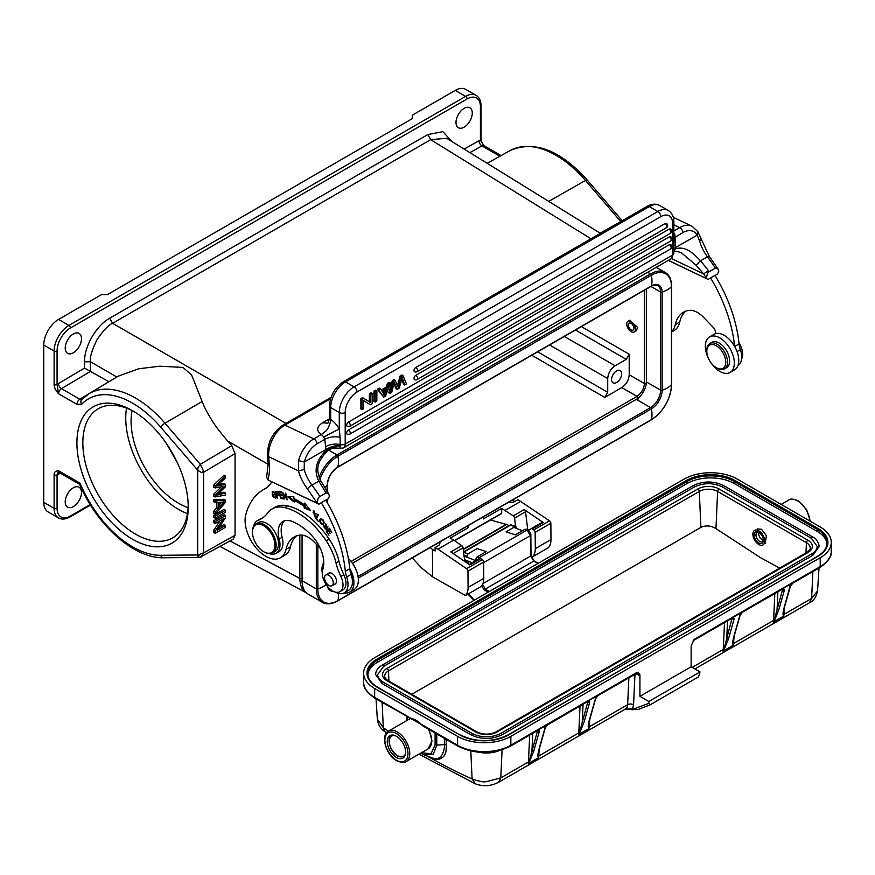 <?xml version="1.0" encoding="UTF-8"?>
<svg xmlns="http://www.w3.org/2000/svg" width="875" height="875" viewBox="0 0 875 875"><rect width="100%" height="100%" fill="white"/><g stroke="black" fill="none" stroke-linecap="round" stroke-linejoin="round"><path stroke-width="1.31" d="M166.589 443.756L177.428 462.853M88.955 393.739L118.158 376.206L138.862 368.736L159.786 366.209L182.963 367.423L191.625 374.981L202.136 401.494C204.105 406.897 207.583 413.514 212.581 421.356C215.294 425.863 220.314 432.403 227.642 440.989L231.744 445.637L235.047 453.578L203.612 472.292L203.612 552.88L197.695 554.98L197.695 470.192L198.089 467.447L200.331 464.341L203.514 471.034L203.612 472.292L201.633 472.62L203.514 471.034M235.047 453.578L235.047 535.303L233.242 539.164L199.762 557.43L198.188 557.025L197.695 554.98L160.716 555.297A4.189 3.248 89.5 0 0 163.713 557.769L199.227 557.473M382.441 391.814L386.783 389.309L384.683 395.489L382.441 391.814M384.956 390.359L383.502 394.8M387.275 387.92L388.686 383.994L390.48 382.955L385.558 396.058L383.731 397.119L378.481 389.889L380.417 388.773L381.916 391.016L387.275 387.92L386.094 387.231L387.505 383.316L389.298 382.277L390.48 382.955M381.259 390.031L386.094 387.231M380.417 388.773L379.236 388.084L377.3 389.2L378.481 389.889M383.731 397.119L377.3 389.2M388.686 383.994L387.505 383.316M666.411 227.752A2.516 2.516 0 0 0 666.411 223.398A2.516 1.455 120 0 0 665.153 223.519L415.8 367.489A2.516 1.455 120 0 0 414.159 369.698A2.516 1.455 120 0 0 414.542 371.711A2.516 2.516 0 0 0 417.058 371.711L666.411 227.752A2.516 1.455 -120 0 0 666.936 226.603A2.516 1.455 -120 0 0 665.153 223.519M670.37 233.33A2.516 2.516 0 0 0 670.37 228.977A2.516 1.455 120 0 0 669.112 229.108L415.8 375.353A2.516 1.455 120 0 0 414.159 377.562A2.516 1.455 120 0 0 414.542 379.575A2.516 2.516 0 0 0 417.058 379.575L670.37 233.33A2.516 1.455 -120 0 0 670.884 232.181A2.516 1.455 -120 0 0 669.112 229.108M670.622 241.041A2.516 2.516 0 0 0 670.622 236.698A2.516 1.455 120 0 0 669.364 236.819L348.447 422.1A2.516 1.455 120 0 0 346.806 424.309A2.516 1.455 120 0 0 347.2 426.322A2.516 2.516 0 0 0 349.705 426.322L670.622 241.041A2.516 1.455 -120 0 0 671.147 239.892A2.516 1.455 -120 0 0 669.364 236.819M669.364 244.683A2.516 1.455 -120 0 1 671.147 247.756A2.516 1.455 -120 0 1 670.622 248.905A2.516 2.516 0 0 0 670.622 244.552A2.516 1.455 120 0 0 669.364 244.683L348.447 429.964A2.516 1.455 120 0 0 346.806 432.173A2.516 1.455 120 0 0 347.2 434.186A2.516 2.516 0 0 0 349.705 434.186A2.516 1.455 60 0 0 350.23 433.038A2.516 1.455 60 0 0 348.447 429.964M398.245 387.494L401.341 376.688L403.08 375.692L406.481 383.983L404.742 384.989L402.248 377.606L399.23 388.161L397.184 389.342L394.352 382.167L391.694 392.514L389.988 393.498L393.509 381.216L395.15 380.264L393.958 379.586L392.328 380.527L393.509 381.216M395.139 380.264L398.256 387.483M389.988 393.498L388.806 392.809L392.328 380.527M393.914 383.972L396.003 388.664L397.184 389.342M395.347 385.219L394.166 384.53M404.742 384.989L403.55 384.3L401.811 379.302M403.08 375.692L401.887 375.003L400.159 376.009L401.341 376.688M400.159 376.009L397.403 385.514M375.145 391.814L375.145 402.073L376.841 401.089L376.841 390.83L375.659 390.152L373.964 391.136L375.145 391.814L376.841 390.83M373.964 391.136L373.964 401.384L375.145 402.073M362.075 399.361L362.075 409.62L363.694 408.68L363.694 400.63L370.431 404.797L372.17 403.791L372.17 393.531L370.541 394.472L370.541 402.533L362.633 397.677L360.883 398.683L362.075 399.361L363.814 398.355M362.075 409.62L360.883 408.931L360.883 398.683M370.431 404.797L363.694 400.673M372.17 393.531L370.989 392.842L369.359 393.783L370.541 394.472M369.359 401.8L369.359 393.783M284.047 499.045L283.434 493.872L287.142 499.855L285.731 493.106L286.344 498.28L282.636 492.297L284.473 498.805M326.747 529.397L326.025 529.102M325.741 524.694L325.795 523.939M324.275 525.886L323.389 526.4L326.375 529.812L326.67 527.909L325.675 524.727L327.753 527.942L325.27 524.027L326.058 527.931L325.238 528.959L324.198 526.061M325.927 529.058L325.238 528.959M324.209 526.083L323.695 525.492L323.389 526.4M328.016 526.892L327.239 527.341M326.408 526.356L325.522 526.87M322.066 524.344C320.359 523.709 319.812 522.408 320.414 520.428L321.606 519.586C323.936 521.314 324.089 522.889 322.066 524.344L324.155 522.944M320.425 520.439L321.606 519.586L320.425 520.439M319.484 521.052L323.05 524.934L324.155 522.889C323.433 519.247 322 518.208 319.878 519.772L319.484 521.052L320.37 520.538L321.07 518.853M323.466 524.595L322.317 524.322M320.589 519.017L319.878 519.772L320.764 519.258M273.58 491.652L272.3 492.822C273.656 491.695 274.75 493.052 275.592 496.891L275.242 497.591L276.161 497.055M276.128 496.584L275.592 496.891C275.012 498.323 274.072 497.711 272.759 495.064M272.77 495.053L272.278 492.811M275.997 497.93L275.209 497.602M272.617 492.209L272.77 491.334M273.12 496.781L275.647 498.334L274.761 492.964L272.223 491.444L272.267 495.075L273.12 496.781L274.006 496.267M327.512 531.3L327.173 530.797L329.667 528.489M329.623 529.353L331.734 532.448L329.536 528.303L326.287 531.311L328.956 535.216L327.141 531.65L328.245 530.622L330.225 533.52L328.628 530.272L330.072 529.091M326.287 531.311L327.173 530.797M315.788 516.709L314.814 516.37M313.097 512.323L313.677 510.77M314.672 511.066L313.644 511.645L315.853 514.183L316.444 513.833M315.853 514.183L313.195 510.923L315.372 517.07L315.853 516.622L315.339 515.922L314.584 516.425L313.644 511.645M315.339 515.911L314.584 516.425M309.586 509.294L305.036 507.5L305.211 505.958A70.547 40.731 -120 0 0 294.952 499.833L294.066 500.347L294.186 502.053L287.798 496.934L293.792 496.562L293.934 498.564A72.636 41.934 -120 0 1 304.5 504.875L305.419 504M294.087 500.762L289.209 496.847M305.211 505.958L304.314 506.472L304.15 508.014L305.036 507.5M304.15 508.014L310.57 510.541L304.697 503.081L304.5 504.875M294.055 500.347A70.547 40.731 60 0 1 304.314 506.472M282.297 495.086L280.361 495.436L282.483 495.775L282.264 494.977L280.142 494.637L279.595 492.537L281.673 492.22M283.358 498.258L281.531 497.853M279.595 492.537L281.859 492.898L281.641 492.1L278.873 491.652L280.678 498.488L283.544 498.947L283.325 498.137L280.973 497.755L280.361 495.436M280.678 498.488L281.564 497.973M316.783 518.284L318.292 514.664M315.777 518.667L318.38 521.434L316.575 518.733L318.402 514.784L317.855 514.194L315.777 518.667L316.673 518.164M275.942 492.209L277.364 492.33L278.097 494.659L276.73 494.681L275.942 492.22L278.25 491.816M278.261 491.848L277.375 492.363M278.83 495.031L276.981 495.491L278.545 495.436L277.189 491.564M277.178 491.542L275.198 491.389L277.375 498.258L276.981 495.491M252.47 531.902A16.745 9.669 60 0 1 252.459 531.562A16.745 9.669 60 0 1 255.927 523.895A16.745 9.669 60 0 1 263.277 524.18A16.745 9.669 60 0 1 276.106 544.009A16.745 9.669 60 0 1 272.683 552.902A16.745 9.669 60 0 1 265.333 552.617A16.745 9.669 60 0 1 264.305 552.07A16.745 9.669 60 0 1 264.009 551.895M274.914 544.075A15.914 9.188 60 0 1 264.698 552.245A15.914 9.188 60 0 1 263.714 551.731A15.914 9.188 60 0 1 252.503 533.4A15.914 9.188 60 0 1 252.459 532.241A15.914 9.188 60 0 1 262.73 525.23A15.914 9.188 60 0 1 274.914 544.075M272.683 552.902L275.045 551.534A16.745 9.669 -120 0 0 278.469 542.642A16.745 9.669 -120 0 0 270.725 526.52A16.745 9.669 -120 0 0 258.3 522.528L255.927 523.895M330.925 586.02A6.18 3.566 60 0 1 325.391 581.339A6.18 3.566 60 0 1 325.817 575.039A6.18 3.566 60 0 1 326.889 574.744A6.18 3.566 60 0 1 332.423 579.436A6.18 3.566 60 0 1 331.997 585.736A6.18 3.566 60 0 1 330.925 586.02M334.534 584.27A6.278 3.631 -120 0 0 335.158 584.03A6.278 3.631 -120 0 0 336.044 578.769A6.278 3.631 -120 0 0 331.658 573.278A6.278 3.631 -120 0 0 328.88 573.147A6.278 3.631 -120 0 0 328.355 573.573M253.652 526.28A18.845 10.883 60 0 1 257.25 520.712A18.845 10.883 60 0 1 258.147 520.286A62.803 36.258 -120 0 0 261.122 518.864A62.803 36.258 -120 0 0 267.75 512.914A41.869 24.172 60 0 1 272.169 508.933A41.869 24.172 60 0 1 284.605 507.544A64.728 37.373 60 0 1 294.087 510.967A64.728 37.373 60 0 1 326.189 540.772A41.869 24.172 60 0 1 336.033 562.997A41.869 24.172 -120 0 0 340.845 576.417A14.656 8.466 60 0 1 339.97 591.686A14.656 8.466 60 0 1 333.473 591.391A14.656 8.466 60 0 1 322.809 569.538A27.212 15.717 -120 0 0 312.353 536.2A50.914 29.389 -120 0 0 294.875 522.659A50.914 29.389 -120 0 0 291.823 521.336A23.023 13.3 -120 0 0 282.986 521.478A23.023 13.3 -120 0 0 279.191 539.011A18.845 10.883 60 0 1 276.095 553.339A18.845 10.883 60 0 1 269.467 553.678M339.97 591.686L342.934 589.969A14.656 8.466 -120 0 0 345.439 586.731A14.656 8.466 -120 0 0 343.809 574.711A41.869 24.172 60 0 1 338.997 561.291A41.869 24.172 -120 0 0 329.153 539.066A64.728 37.373 -120 0 0 297.052 509.25A64.728 37.373 -120 0 0 287.569 505.838A41.869 24.172 -120 0 0 275.133 507.227L272.169 508.933M262.566 517.956A62.803 36.258 60 0 1 261.111 518.58A18.845 10.883 -120 0 0 260.214 519.006L257.25 520.712M707.252 348.228A13.398 7.733 60 0 1 719.141 347.955A13.398 7.733 60 0 1 725.32 365.247A13.398 7.733 60 0 1 716.286 367.675A13.398 7.733 60 0 1 706.814 351.269A13.398 7.733 60 0 1 707.252 348.228M724.5 368.911L726.567 367.719A14.656 8.466 -120 0 0 729.127 364.328A14.656 8.466 -120 0 0 724.62 347.9A14.656 8.466 -120 0 0 711.922 342.333L709.844 343.536A14.656 8.466 60 0 1 722.553 349.103A14.656 8.466 60 0 1 727.048 365.531A14.656 8.466 60 0 1 724.5 368.911A14.656 8.466 60 0 1 717.172 368.189L716.286 367.675M706.814 351.269L706.814 350.241A14.656 8.466 60 0 1 707.295 346.916A14.656 8.466 60 0 1 709.844 343.536M717.948 336.984A20.519 11.845 60 0 1 732.845 354.791A20.519 11.845 60 0 1 730.089 372.455A20.519 11.845 60 0 1 721.722 372.378A20.519 11.845 60 0 1 706.825 354.572A20.519 11.845 60 0 1 709.581 336.919A20.519 11.845 60 0 1 717.948 336.984M668.391 260.323L708.203 279.442L710.566 277.933A108.85 62.847 60 0 1 734.595 346.314A20.519 11.845 -120 0 0 722.389 334.425A20.519 11.845 -120 0 0 715.859 333.616A20.519 11.845 -120 0 0 714.022 334.359L709.581 336.919M741.65 358.805A14.656 8.466 -120 0 0 740.512 345.669A41.869 24.172 60 0 1 738.85 341.972M734.694 346.467L739.058 343.952A108.85 62.847 -120 0 0 715.006 275.363L710.566 277.933M737.997 365.466A18.419 10.631 -120 0 0 740.403 349.672A20.934 12.086 60 0 1 739.058 343.952M266.645 477.028L267.772 479.686L269.38 480.616L318.905 504.208L317.286 503.278L307.388 488.808A4.189 0.711 143 0 1 311.959 485.155L318.861 481.173C313.567 470.619 315.973 460.381 326.091 450.483C327.447 447.967 338.702 445.167 340.211 446.261C340.025 448.252 339.423 448.886 338.417 448.164M325.708 500.27L328.081 498.903L329.427 496.267L328.661 493.675L326.102 492.909L319.889 496.508C318.325 497.273 317.461 499.538 317.297 503.278L269.38 480.616M321.267 502.688L325.708 500.128A108.85 62.847 -120 0 1 349.738 568.509A20.519 11.845 60 0 1 349.672 592.08L354.113 589.52A20.519 11.845 -120 0 0 348.338 558.403M320.348 548.439L314.267 542.117A23.023 13.3 -120 0 0 306.797 536.528A23.023 13.3 -120 0 0 299.677 535.139A42.831 24.73 -120 0 0 294.142 536.998A42.831 24.73 -120 0 0 286.016 549.336A29.312 16.92 60 0 1 280.459 557.78A29.312 16.92 60 0 1 267.608 557.277A29.312 16.92 60 0 1 245.591 515.462A29.312 16.92 60 0 1 245.798 514.609A96.294 55.595 60 0 1 263.386 489.672A96.294 55.595 60 0 1 264.666 488.961A46.058 26.589 -120 0 0 265.278 488.633A46.058 26.589 -120 0 0 271.731 481.731M280.459 557.78L284.9 555.209A29.312 16.92 -120 0 0 290.248 547.619A29.312 16.92 -120 0 0 290.456 546.766A42.831 24.73 60 0 1 296.483 535.916M318.905 504.208L321.256 502.688A108.85 62.847 60 0 1 345.319 571.277A20.934 12.086 -120 0 0 346.664 576.997A18.419 10.631 60 0 1 344.181 592.834A18.419 10.631 60 0 1 336.109 592.517A18.419 10.631 60 0 1 335.234 592.069M349.738 568.509A108.85 62.847 60 0 1 349.759 568.706L345.319 571.277M344.181 592.834L348.622 590.275A18.419 10.631 -120 0 0 351.105 574.427A20.934 12.086 60 0 1 349.759 568.706M322.284 572.928A18.419 10.631 60 0 1 323.783 562.723M349.672 592.08A20.519 11.845 60 0 1 344.116 592.878M328.683 493.664L326.998 491.061L325.38 491.794L318.861 481.173L320.873 481.02C315.427 469.372 316.969 461.956 327.327 451.062L325.916 449.52C331.647 446.206 336.416 445.047 340.211 446.042L340.091 437.347C334.578 436.209 329.492 436.877 324.811 439.348L323.717 437.183A12.556 0.678 152.2 0 1 339.27 429.155L340.091 437.347M715.017 275.516L717.38 274.148L718.736 271.512L717.959 268.909L715.4 268.155L709.188 271.742C707.634 272.508 706.77 274.772 706.595 278.523L703.62 273.897L671.398 258.552M708.203 279.442L668.248 260.411M709.188 271.742A114.297 65.986 60 0 0 708.466 270.627L700.58 260.794L707.47 256.812A4.189 0.711 -37 0 1 709.209 256.222L717.981 268.898M708.466 270.627L703.62 273.897L696.15 265.245L700.58 260.794C692.792 253.006 685.978 245.973 675.587 248.708L674.822 234.478A4.189 2.417 60 0 0 674.505 233.92A4.189 2.417 60 0 0 673.848 233.067M696.15 265.234L681.144 252.569L676.561 251.333L673.848 251.497M673.848 251.103L675.587 248.708L673.848 249.43M307.388 488.808A32.233 18.616 -120 0 1 298.462 470.859L304.194 469.536L304.325 461.989L298.583 460.655L298.462 470.859L268.713 456.684L269.369 465.719A43.958 25.386 -120 0 1 267.772 479.686M715.859 333.616A6.278 3.631 -120 0 0 713.07 327.239L703.566 317.352A23.023 13.3 -120 0 0 696.095 311.773A23.023 13.3 -120 0 0 688.975 310.384A42.831 24.73 -120 0 0 683.441 312.233A42.831 24.73 -120 0 0 675.314 324.57A29.312 16.92 60 0 1 671.639 331.603M671.639 331.931L674.198 330.455A29.312 16.92 -120 0 0 679.547 322.864A29.312 16.92 -120 0 0 679.755 322.011A42.831 24.73 60 0 1 685.781 311.15M730.089 372.455L734.53 369.884A20.519 11.845 -120 0 0 734.595 346.314M616.602 370.891A7.12 4.112 120 0 0 611.953 377.169A7.12 4.112 120 0 0 613.036 382.867A7.12 4.112 120 0 0 616.602 382.517A7.12 4.112 120 0 0 621.25 376.239A7.12 4.112 120 0 0 620.156 370.541A7.12 4.112 120 0 0 616.602 370.891M628.305 325.292A3.981 2.297 -120 0 0 630.142 329.12A3.981 2.297 -120 0 0 633.095 330.072A3.981 2.297 -120 0 0 633.905 327.961A3.981 2.297 -120 0 0 632.067 324.133A3.981 2.297 -120 0 0 629.114 323.181A3.981 2.297 -120 0 0 628.305 325.292M626.752 324.548A6.18 3.566 60 0 1 628.02 321.278A6.18 3.566 60 0 1 632.603 322.744A6.18 3.566 60 0 1 635.458 328.694A6.18 3.566 60 0 1 634.189 331.975A6.18 3.566 60 0 1 629.617 330.498A6.18 3.566 60 0 1 626.752 324.548M634.189 331.975L636.311 330.75L637.613 327.447L629.792 320.25M615.114 365.772C610.619 368.867 608.158 373.133 607.72 378.58L607.72 392.284L604.756 397.403L621.797 387.57C626.292 384.464 628.764 380.198 629.202 374.752L629.202 354.222L626.237 359.341L615.114 365.772L564.32 336.438M629.202 374.752L644.427 383.545C643.902 388.916 641.441 393.192 637.033 396.364L638.477 398.902M306.337 592.834C302.236 590.472 300.07 585.681 299.83 578.452L302.761 578.441M302.05 535.117L302.05 580.694A29.312 16.92 120 0 0 308.12 594.114L322.383 602.35A29.312 16.92 -60 0 1 316.312 588.93L316.312 544.25M352.45 563.227L636.289 399.35A14.23 8.214 -60 0 0 646.352 381.916L646.352 289.078M201.633 472.62L197.695 470.192L160.716 427.175A87.981 50.794 60 0 0 81.725 404.228L76.891 404.338L58.548 393.75L57.072 384.562A8.378 4.834 120 0 1 58.472 383.545A4.189 2.384 -120.7 0 0 61.469 388.642L90.431 371.427L108.948 381.741M235.047 535.303L203.612 552.88L201.009 557.058M73.358 487.802A11.517 6.65 120 0 0 65.833 497.952A11.517 6.65 120 0 0 67.594 507.172A11.517 6.65 120 0 0 73.358 506.603A11.517 6.65 120 0 0 80.872 496.464A11.517 6.65 120 0 0 79.111 487.233A11.517 6.65 120 0 0 73.358 487.802M464.133 108.358A11.517 6.65 120 0 0 456.619 118.508A11.517 6.65 120 0 0 458.38 127.728A11.517 6.65 120 0 0 464.133 127.159A11.517 6.65 120 0 0 471.658 117.009A11.517 6.65 120 0 0 469.897 107.789A11.517 6.65 120 0 0 464.133 108.358M108.883 381.708L79.811 399.23L61.469 388.642A4.189 2.417 120 0 0 58.548 393.75C55.519 390.119 54.031 387.056 54.108 384.562A2.089 1.203 0 0 0 57.072 384.562L57.072 351.061A2.089 1.203 180 0 1 54.108 351.061A20.934 12.086 -60 0 1 68.917 325.423A2.089 1.214 60 0 1 70.394 327.994L467.097 98.952A18.845 10.883 -60 0 1 480.419 106.641L480.419 140.153L483.558 145.348M620.802 221.594L585.441 180.458A92.17 53.211 -120 0 0 555.953 155.291A92.17 53.211 -120 0 0 510.322 150.467C534.527 140.186 560.164 150.041 587.234 180.031A4.189 1.061 139.3 0 0 585.441 180.458L548.745 201.381L446.655 138.261L430.697 139.661L427.788 134.564L442.881 131.655L451.938 141.531M116.823 377.016L90.409 361.758L84.536 361.791L84.536 368.069L90.431 371.427L90.409 361.758C89.666 357.689 91.831 350.394 96.895 339.872C103.469 330.225 108.708 324.702 112.612 323.312L430.697 139.661L590.986 238.777M73.358 333.977A11.517 6.65 120 0 0 65.833 344.116A11.517 6.65 120 0 0 67.594 353.347A11.517 6.65 120 0 0 73.358 352.778A11.517 6.65 120 0 0 80.872 342.628A11.517 6.65 120 0 0 79.111 333.397A11.517 6.65 120 0 0 73.358 333.977M54.108 384.562L54.108 351.061L43.75 345.078A20.934 12.086 120 0 1 58.548 319.441L101.478 294.656L107.395 294.656L412.333 118.617L412.333 115.194L455.252 90.409A20.934 12.086 120 0 1 465.719 89.37L476.087 95.353A20.934 12.086 -60 0 0 465.62 96.392L455.252 90.409M43.75 345.078L43.75 502.327A20.934 12.086 120 0 0 48.081 511.919L58.45 517.902A20.934 12.086 -60 0 1 54.108 508.309L54.108 474.819C53.987 472.292 55.464 470.936 58.548 470.761A4.189 2.417 120 0 0 59.423 472.675L79.702 484.378L80.041 483.164A87.981 50.794 60 0 0 160.716 555.297M59.052 472.533A4.189 2.45 -119.3 0 0 58.472 474.228A8.378 4.834 120 0 1 57.072 474.819L58.548 470.761L80.041 483.164M132.562 539.252A78.706 45.445 60 0 1 76.912 442.848A78.706 45.445 60 0 1 132.562 410.714A78.706 45.445 60 0 1 188.223 507.117A78.706 45.445 60 0 1 132.562 539.252M276.095 553.339L279.048 551.633A18.845 10.883 -120 0 0 282.155 537.294A23.023 13.3 60 0 1 284.561 520.789M700.919 239.706L699.705 241.194L697.167 235.189L697.812 231.711M673.848 248.5L697.167 235.189A20.934 13.092 -64.5 0 0 682.948 232.575A4.189 2.417 -120 0 0 679.744 227.62A25.123 15.717 -64.5 0 1 692.092 226.264L697.834 231.678M317.034 443.833L324.811 439.348L325.916 449.52L304.325 461.989A20.934 13.092 -64.5 0 1 317.034 443.833A4.189 2.417 60 0 0 313.83 438.867A25.123 15.717 -64.5 0 0 298.583 460.655M345.198 412.53L345.198 444.084L672.623 255.052L672.623 223.486A16.745 9.669 -60 0 0 660.778 216.65L357.033 392.011A16.745 9.669 -60 0 0 345.198 412.53A4.189 2.417 180 0 1 339.27 412.53L339.27 429.155A16.745 9.669 -120 0 0 330.75 419.573L330.684 419.464C331.023 419.825 329.284 427.875 325.894 431.069L321.223 434.58C316.148 430.697 316.597 426.759 322.58 422.767L329.459 418.797M673.848 245.755L675.577 244.562M325.489 446.688C329.952 444.292 334.873 443.559 340.255 444.511A4.189 2.417 -0 0 0 345.198 444.084A8.378 4.834 60 0 1 343.459 447.923L670.884 258.88A8.378 4.834 -120 0 0 672.623 255.052A4.189 2.417 0 0 0 673.848 253.356L670.884 258.88M328.092 422.986L329.459 418.589L330.684 419.464L330.684 407.564L339.27 412.53A20.934 12.086 -60 0 1 354.08 386.881L657.825 211.52A20.934 12.086 -60 0 1 668.292 210.481L659.706 205.527A20.934 12.086 120 0 0 649.239 206.566A4.189 2.417 -120 0 0 647.139 206.358C651.689 203.777 655.878 203.503 659.706 205.527M682.948 232.575L673.848 237.934M134.061 411.611A74.528 43.028 -120 0 0 98.263 408.734A74.528 43.028 -120 0 0 86.844 468.453A74.528 43.028 -120 0 0 135.527 534.122A74.528 43.028 -120 0 0 172.791 537.819A74.528 43.028 -120 0 0 188.202 505.367M187.447 513.636A74.528 43.028 60 0 1 178.456 509.338A74.528 43.028 60 0 1 126.525 408.122M132.081 410.561A66.992 38.675 -120 0 0 188.103 507.609M225.52 493.073L216.606 495.163L225.52 486.741L225.52 484.378L216.606 486.041L225.52 478.023L225.52 476.011L224.033 475.158L213.675 485.067L213.675 487.069L215.152 487.922L224.262 486.238L223.048 487.408L221.572 486.555L213.675 494.222L213.675 496.114L215.152 496.967L225.52 495.042L225.52 493.073L224.033 492.22L218.619 493.467M225.509 484.4L224.033 483.536L218.367 484.52M225.52 476.011L215.152 485.92L213.675 485.067M215.152 485.92L215.152 487.922M223.048 487.408L215.152 495.075L213.675 494.222M215.152 495.075L215.152 496.967M218.859 494.605L217.383 493.741M216.814 501.506L216.814 507.686L213.675 511.23L213.675 513.461L215.152 514.314L225.52 502.272L225.52 500.161L215.152 500.456L215.152 502.534L218.291 502.359L218.291 508.55L215.152 512.083L215.152 514.314M225.52 500.161L224.033 499.308L213.675 499.603L213.675 501.681L215.152 502.534M221.769 502.173L219.406 504.787M222.447 502.141L224.427 501.802L219.406 507.292L219.406 502.272L222.447 502.141M215.152 512.083L213.675 511.23M218.291 508.55L216.814 507.686M215.152 500.456L213.675 499.603M213.675 515.353L213.675 517.322L215.152 518.175L225.52 512.192L225.52 510.234L224.033 509.37L213.675 515.353L215.152 516.217L215.152 518.175M225.52 510.234L215.152 516.217M225.52 525.405L217.383 530.108L225.52 517.639L225.52 515.627L215.152 521.609L215.152 523.48L223.3 518.788L215.152 531.256L215.152 533.269L225.52 527.286L225.52 525.405L224.033 524.552L219.177 527.363M220.03 520.669L213.675 530.403L213.675 532.416L215.152 533.269M225.52 515.627L224.033 514.773L213.675 520.745L213.675 522.627L215.152 523.48M215.152 531.256L213.675 530.403M215.152 521.609L213.675 520.745M763.35 539.755A5.228 3.019 60 0 1 762.289 541.68A5.228 3.019 60 0 1 759.675 541.417A5.228 3.019 60 0 1 756.252 536.802A5.228 3.019 60 0 1 757.05 532.612A5.228 3.019 60 0 1 759.248 532.656M758.756 532.47A5.228 3.019 60 0 0 762.333 539.875A5.228 3.019 -120 0 0 763.252 540.28M758.789 532.361L758.789 532.361A6.486 3.752 60 0 1 763.372 540.302A6.486 3.752 60 0 1 758.789 542.959A6.486 3.752 60 0 1 754.195 535.008A6.486 3.752 60 0 1 758.789 532.361L758.789 532.361M758.789 544.491A8.378 4.834 -120 0 0 762.967 544.906A8.378 4.834 -120 0 0 764.258 538.202A8.378 4.834 -120 0 0 758.789 530.819A8.378 4.834 60 0 0 754.6 530.403A8.378 4.834 60 0 0 753.309 537.119A8.378 4.834 60 0 0 758.789 544.491M475.716 560.667L464.078 556.073M522.408 530.753L513.822 527.363M509.173 525.536L506.636 524.53A6.278 3.631 -120 0 0 506.22 524.388L490.481 520.002M472.15 562.723L464.527 559.716M537.972 563.445L533.761 561.094L530.72 556.008L530.414 535.598L527.373 530.523L524.497 529.539L515.288 534.866L506.111 531.814L515.167 526.597L516.469 527.384L510.552 525.131L509.425 525.591L511.908 525.503M477.061 556.938L479.205 557.692L478.341 559.694L475.913 558.961L477.061 556.938L486.27 551.611L477.094 548.57L468.038 553.798L466.736 557.123M831.25 542.358A37.68 21.755 0 0 0 820.214 526.969L737.319 479.117A37.68 21.755 0 0 0 684.031 479.117L374.664 657.727A37.68 21.755 0 0 0 363.628 673.116A37.68 21.755 0 0 0 374.664 688.494L457.559 736.356A37.68 21.755 0 0 0 510.847 736.356L820.214 557.736A37.68 21.755 0 0 0 831.25 542.358L831.25 551.25A37.68 21.755 180 0 1 820.214 566.628A2.089 1.214 60 0 1 819.777 567.591L792.717 583.231L790.409 586.327L784.777 606.145A1.258 0.897 -164.1 0 1 784.427 606.572C783.147 611.264 782.742 614.152 783.213 615.234L783.683 616.142L783.213 615.234M774.834 593.534L773.587 620.408A2.089 1.269 2.7 0 1 774.233 620.156L782.852 588.591L793.22 582.619L790.409 585.911L790.398 584.992L784.427 606.572M792.717 583.231L792.006 583.789M774.583 620.211L778.794 609.82A1.258 0.897 -164.1 0 1 777.055 609.569L777.886 591.828A6.278 3.631 -120 0 1 777.886 591.773M778.794 609.82L784.438 590.002L784.525 589.312L782.852 588.591A2.089 1.214 60 0 1 782.48 589.127L742.514 612.194A2.089 1.214 -120 0 0 742.886 611.669L742.481 612.205M742.514 612.194L741.661 612.861M742.383 612.292L740.086 615.387L734.442 635.206A1.258 0.897 -164.1 0 1 734.092 635.633C732.823 640.325 732.419 643.213 732.889 644.295L733.348 645.203L732.889 644.295M732.145 617.969L732.145 618.177A2.089 1.214 60 0 0 732.528 617.652L734.191 618.363L734.103 619.062L732.364 618.8L732.528 617.652L742.886 611.669L740.086 614.961L740.064 614.042L739.736 615.814L739.769 614.534M724.511 622.584L723.253 649.458A2.089 1.269 2.7 0 1 723.898 649.217L731.981 618.581A2.089 1.214 120 0 0 731.959 618.286M724.259 649.272L728.47 638.881A1.258 0.897 -164.1 0 1 726.731 638.619L727.552 620.889A2.089 1.269 -177.3 0 0 727.508 620.856M734.442 635.206L733.184 643.858A2.089 1.269 2.7 0 1 733.622 643.475L733.906 637.23M784.777 606.145L783.508 614.797A2.089 1.269 2.7 0 1 783.945 614.425L784.241 608.18M625.253 709.133L632.516 708.87A2.089 1.378 111.5 0 0 632.658 709.384L648.802 703.358L650.278 704.736L698.534 676.867L700.022 671.913L648.802 701.488L648.802 703.358M634.823 709.494L632.57 709.636L634.823 709.494L632.516 708.87L633.555 704.845A4.189 2.537 2.7 0 0 627.638 704.67A10.467 6.048 60 0 1 625.483 709.023L498.619 782.261L500.784 777.908L502.086 749.82M635.983 709.603L638.619 709.319M580.038 705.994L578.791 732.867A2.089 1.269 2.7 0 1 579.436 732.627L588.055 701.061L598.423 695.078A2.089 1.214 -120 0 1 598.041 695.603L636.53 673.389A2.089 1.214 60 0 0 636.956 672.427C638.991 672.798 639.986 673.838 639.92 675.555L639.92 696.358L691.141 666.783L700.022 671.913M639.92 696.358L648.802 701.488M693.011 641.003L693.667 640.402A2.089 1.214 -120 0 0 694.094 639.439L691.141 645.98L691.141 666.783M595.295 697.944L595.263 699.223L595.602 697.452L595.612 698.37L598.008 695.614M598.041 695.603L597.209 696.259M597.909 695.702L595.612 698.797L589.98 718.616A1.258 0.897 -164.1 0 1 589.619 719.042C588.35 723.734 587.945 726.622 588.416 727.705L588.886 728.612L588.416 727.705M579.786 732.681L583.997 722.291A1.258 0.897 -164.1 0 1 582.258 722.028L583.078 704.298A6.278 3.631 -120 0 1 583.089 704.244M529.714 735.055L528.456 761.928A2.089 1.269 2.7 0 1 529.102 761.677L537.731 730.122L547.684 724.664A2.089 1.214 -120 0 0 548.089 724.139L545.289 727.431L545.267 726.513L544.928 728.284L544.961 726.994M583.997 722.291L589.641 702.472L589.728 701.772L588.055 701.061A2.089 1.214 60 0 1 587.683 701.586L546.864 725.32M547.586 724.752L545.289 727.847L539.645 747.666A1.258 0.897 -164.1 0 1 539.295 748.103C538.016 752.795 537.622 755.683 538.081 756.755L538.552 757.663L538.081 756.755M482.388 583.909L485.264 589.083L489.344 591.522M528.073 530.983L526.75 530.239L479.205 557.692L480.353 558.37M533.761 561.094L534.384 561.455L533.761 561.094L485.264 589.083L484.641 590.166L481.491 586.13M488.228 592.167L484.641 590.166M765.144 543.648L766.423 535.686L761.48 529.266L757.192 528.905M779.691 568.094L760.233 557.506L715.969 528.609C710.905 525.514 705.884 525.109 700.886 527.395L411.775 694.312M722.52 486.981L811.333 538.256L817.152 546.372C817.184 549.15 815.314 551.698 811.552 554.017A1.05 0.602 60 0 1 812.809 555.352L501.966 734.814C491.608 739.67 481.239 739.67 470.881 734.814L382.069 683.539L375.627 674.57C375.736 670.819 377.956 667.669 382.277 665.109A1.05 0.602 -120 0 1 383.545 666.444L694.389 486.981C703.784 482.584 713.158 482.584 722.52 486.981A1.05 0.602 -60 0 1 723.778 485.647C713.562 480.769 703.347 480.769 693.131 485.647A1.05 0.602 60 0 1 694.389 486.981M383.545 666.444L377.716 674.559C376.348 675.992 382.616 682.708 383.327 682.205L472.139 733.48A1.05 0.602 120 0 0 470.881 734.814M812.809 537.403A1.05 0.602 120 0 0 812.591 536.922C815.948 538.234 818.169 541.384 819.252 546.372L812.809 555.352M827.017 544.053A33.491 19.337 0 0 0 817.25 531.42L734.355 483.558A33.491 19.337 0 0 0 686.995 483.558L377.628 662.167A33.491 19.337 0 0 0 367.861 674.811M537.491 730.537A2.089 1.214 -60 0 1 537.698 730.877L539.394 730.833L537.731 730.122A2.089 1.214 60 0 1 537.348 730.647L510.409 746.2A2.089 1.214 -120 0 0 510.847 745.238A37.68 21.755 180 0 1 457.559 745.238A2.089 1.214 120 0 0 457.986 746.2L422.92 725.955L421.05 724.161A20.092 11.605 60 0 0 411.163 718.452L410.714 718.189M421.345 752.773L431.058 753.714L435.094 744.8L436.789 745.139L436.789 733.961M424.441 754.994L430.412 757.225C438.791 761.162 443.57 756.941 444.752 744.548L436.789 745.15L433.289 754.206L424.353 754.961M470.816 751.045L472.106 778.947C478.909 781.364 483.634 782.272 486.27 781.659L500.784 777.908L528.456 761.928A10.467 6.048 60 0 1 528.194 763.645L538.552 757.663A10.467 6.048 -120 0 0 538.825 755.945A2.089 1.269 2.7 0 0 538.377 756.328L539.645 747.666M529.462 761.742L533.673 751.341A1.258 0.897 -164.1 0 1 531.923 751.089L532.755 733.348A2.089 1.269 -177.3 0 0 532.711 733.327M539.394 730.833L539.306 731.533L537.184 731.052A6.278 3.631 -120 0 0 536.911 730.898M589.98 718.616L588.711 727.267A2.089 1.269 2.7 0 1 589.148 726.884L589.444 720.639M530.72 555.198L530.709 556.008L530.72 555.198M530.414 534.439L530.414 535.598L483.656 562.592M524.497 529.539L525.645 530.239M516.469 527.384L516.469 528.413M466.736 560.591L466.736 562.8M475.913 560.547L475.913 558.961M384.65 731.5C380.592 728.897 378.153 724.784 377.344 719.141L383.294 727.672L384.628 731.489L386.542 732.845M426.508 755.77L431.156 758.242C436.625 759.555 437.861 760.627 443.013 757.061C444.128 756.197 445.112 754.436 445.955 751.789L446.447 744.8L444.752 744.548L444.227 738.248M812.886 571.572L811.628 598.445L817.534 590.931C816.309 596.969 813.619 600.928 809.473 602.788L811.628 598.445L783.945 614.425A10.467 6.048 -120 0 1 783.683 616.142L773.314 622.125A10.467 6.048 60 0 0 773.587 620.408L733.622 643.475A10.467 6.048 -120 0 1 733.348 645.203L722.991 651.175A10.467 6.048 60 0 0 723.253 649.458L692.191 667.395M440.136 541.8L439.698 544.13A4.189 2.395 179.6 0 1 438.495 545.573L435.094 547.531L437.948 549.15L453.644 540.094L461.748 545.617A2.089 1.214 60 0 1 463.083 547.827L464.734 561.433M466.681 526.477L468.519 527.527L450.166 538.125L453.644 540.094M468.519 527.527L468.508 525.427M454.355 540.575L501.714 513.231L501.67 508.386L513.264 515.878A2.089 1.214 -120 0 1 514.587 518.087L525.547 511.755L527.614 528.752M483.306 516.884L483.317 518.973L501.67 508.386M508.025 502.611L512.083 502.337A4.189 2.395 179.6 0 0 514.587 501.637L517.989 499.68L549.511 520.822L533.816 529.878A2.089 1.214 -120 0 1 535.161 532.35L535.292 548.647A20.092 11.605 -120 0 1 532.689 556.741L531.027 555.8M533.816 529.878L532.317 528.861L543.266 522.528L524.212 509.556A2.089 1.214 60 0 1 525.547 511.755M528.609 530.753A3.566 2.056 -120 0 1 529.025 530.25L531.07 528.719A2.089 1.214 60 0 1 531.136 528.664A2.089 1.214 60 0 1 532.317 528.861M515.594 526.334L514.587 518.087M520.844 501.298L505.148 510.355M514.948 501.43L512.05 500.281M479.62 558.414L469.153 564.452L479.555 558.458A2.089 1.214 60 0 1 479.62 558.414A2.089 1.214 60 0 1 480.802 558.6L482.3 559.617A2.089 1.214 60 0 1 483.656 562.089L483.777 578.386A20.092 11.605 60 0 1 481.184 586.48L465.489 595.547L432.633 576.898L421.477 567.864L412.256 557.9M430.128 547.575L432.425 549.434L432.633 576.898M435.094 547.531L435.116 550.966L432.425 549.434M465.489 595.547A20.092 11.605 -120 0 0 468.081 587.442L467.961 571.145A2.089 1.214 -120 0 0 466.616 568.684L437.948 549.15M461.748 545.617L450.8 551.939L469.853 564.922L480.802 558.6M532.689 556.741L548.384 547.684A20.092 11.605 60 0 0 550.977 539.58L535.292 548.647M549.511 520.822A2.089 1.214 60 0 1 550.856 523.283L550.977 539.58M542.019 522.386L543.123 522.441L542.019 522.386L531.212 528.631M396.419 757.466A12.983 7.492 -120 0 0 402.916 758.1A12.983 7.492 -120 0 0 404.906 747.709A12.983 7.492 -120 0 0 396.419 736.269A12.983 7.492 60 0 0 389.933 735.623A12.983 7.492 60 0 0 387.942 746.025A12.983 7.492 60 0 0 396.419 757.466M200.255 554.312L197.652 557.178M384.191 392.448L385.383 393.127M415.8 367.489A2.516 1.455 60 0 1 417.583 370.562A2.516 1.455 60 0 1 417.058 371.711M415.8 375.353A2.516 1.455 60 0 1 417.583 378.427A2.516 1.455 60 0 1 417.058 379.575M348.447 422.1A2.516 1.455 60 0 1 350.23 425.173A2.516 1.455 60 0 1 349.705 426.322M398.628 386.072L397.447 385.383M326.058 527.931L326.944 527.417M273.164 494.561L272.267 495.075M343.809 574.711L340.845 576.417M338.997 561.291L336.033 562.997M329.153 539.066L326.189 540.772M287.569 505.838L284.605 507.544M261.111 518.58L258.147 520.286M737.067 351.597L740.403 349.672M331.056 397.348L283.095 425.031A4.189 2.417 60 0 1 284.922 425.108A25.123 15.717 115.5 0 0 268.713 456.684A4.189 2.198 175.8 0 1 267.498 455.284L268.155 464.308A4.189 2.198 -4.2 0 0 269.369 465.719M265.869 488.272L264.666 488.961M286.016 549.336L290.456 546.766M351.105 574.427L346.664 576.997M326.102 492.909A114.297 65.986 -120 0 0 325.38 491.794M715.4 268.155A114.297 65.986 -120 0 0 707.47 256.812A28.055 16.198 60 0 1 699.705 241.194M304.194 469.536A28.055 16.198 -120 0 0 311.959 485.155A114.297 65.986 60 0 1 319.889 496.508M330.586 398.748L284.922 425.108L313.83 438.867L321.223 434.591A4.189 2.417 -120 0 1 323.717 437.183M675.314 324.57L679.755 322.011M740.512 345.669L739.463 346.281M549.522 344.98L607.72 378.58M575.444 330.017L626.237 359.341M629.202 354.222L581.361 326.605M621.797 387.57L637.033 396.364L351.105 561.433M230.081 540.947L299.83 578.452L299.83 535.128M319.113 477.214A29.312 16.92 -60 0 1 337.039 454.934L650.552 273.93L647.697 272.278M328.617 450.067L337.039 454.934A1.258 0.722 60 0 1 337.903 456.214A27.628 15.958 60 0 1 337.903 466.955A15.192 8.772 120 0 0 327.163 485.559A27.628 15.958 180 0 1 324.734 487.517M650.759 286.322A1.258 0.722 -120 0 0 651.416 285.95A27.628 15.958 -120 0 0 651.416 275.209A1.258 0.722 -120 0 0 650.552 273.93A29.312 16.92 -60 0 1 665.208 272.475C669.32 274.848 671.464 279.497 671.639 286.398A1.258 0.722 180 0 1 671.464 286.781A27.628 15.958 180 0 1 667.373 289.789A27.628 15.958 180 0 1 662.156 292.152A15.192 8.772 120 0 0 651.416 285.95L337.903 466.955A1.258 0.722 60 0 1 337.28 467.337M302.05 580.694L316.312 588.93A1.258 0.722 0 0 0 317.855 589.039A27.628 15.958 0 0 0 323.072 586.677A27.628 15.958 0 0 0 326.145 584.566M317.855 545.847L317.855 589.039A28.35 16.373 -60 0 0 337.903 600.622A1.258 0.722 60 0 1 337.236 600.983M650.759 419.989A1.258 0.722 -120 0 0 651.416 419.606A27.628 15.958 -120 0 0 651.416 408.866A15.192 8.772 120 0 0 662.156 390.261L662.156 292.152A1.258 0.722 180 0 1 660.614 292.042A14.23 8.214 120 0 0 657.672 285.523C655.441 284.812 653.275 285.064 651.186 286.3L337.663 467.305C331.428 471.647 327.983 477.608 327.337 485.188A1.258 0.722 180 0 1 327.163 485.559L327.163 491.302M338.373 593.359A27.628 15.958 60 0 1 337.903 600.622L651.416 419.606A28.35 16.373 -60 0 0 671.464 384.891A1.258 0.722 0 0 0 671.464 384.136M671.453 286.016A1.258 0.722 180 0 1 671.639 286.398L671.639 384.519C670.458 399.58 663.633 411.392 651.186 419.956L337.663 600.961C331.592 604.264 326.495 604.723 322.383 602.35M358.269 578.112L651.416 408.866A1.258 0.722 -120 0 0 650.552 407.586A14.23 8.214 120 0 0 660.614 390.152A1.258 0.722 0 0 0 662.156 390.261A27.628 15.958 0 0 0 667.373 387.898A27.628 15.958 0 0 0 671.464 384.891L671.464 286.781A28.35 16.373 -60 0 0 651.416 275.209L337.903 456.214A28.35 16.373 -60 0 0 319.988 479.325M327.447 586.338A15.192 8.772 120 0 0 333.342 591.336M327.163 499.439L327.163 502.578M327.173 484.827A1.258 0.722 180 0 1 327.337 485.188L327.337 491.586M328.016 587.027L329.919 589.302A14.23 8.214 120 0 0 330.783 589.684M358.05 576.461L650.552 407.586L636.289 399.35M646.352 381.916L660.614 390.152L660.614 292.042L650.923 286.442M644.427 290.194L644.427 383.545L646.22 383.841M607.72 392.284L537.666 351.838M531.748 355.25L604.756 397.403M231.744 445.637L200.331 464.341L164.97 423.216A4.189 1.061 139.3 0 0 160.716 427.175M619.434 222.359L600.119 233.155M467.097 98.952A2.089 1.214 -120 0 0 465.62 96.392L68.917 325.423L58.548 319.441M479.019 140.744A8.378 4.834 120 0 1 480.419 140.153A2.089 1.203 0 0 0 481.031 139.289L481.031 105.798A2.089 1.203 180 0 1 480.419 106.652M481.031 139.289C480.397 139.223 481.239 141.247 483.58 145.338L483.995 145.709A4.189 2.417 120 0 0 481.939 145.884A4.189 2.45 60.7 0 1 479.019 140.733L464.155 149.078M499.888 156.253L481.939 145.884L469.897 152.633M510.322 150.467L487.167 163.308M84.536 362.25C83.978 346.872 96.108 325.653 109.703 318.216L112.612 323.312L285.95 423.391M109.703 318.216L427.788 134.564M82.228 399.175L79.811 399.23A4.189 2.417 -60 0 0 76.891 404.338M202.136 401.494L164.97 423.216A92.17 53.211 60 0 0 88.944 393.75L81.638 399.645A4.189 3.369 43.3 0 0 81.725 404.228M84.536 368.069L58.472 383.545M57.072 351.061A18.845 10.883 -60 0 1 70.394 327.994M58.472 474.228L60.309 473.189M54.108 474.819A2.089 1.203 180 0 0 57.072 474.819L57.072 508.32A18.845 10.883 -60 0 0 70.394 516.009L90.18 504.58M43.75 502.327L54.108 508.309A2.089 1.203 0 0 0 57.072 508.309M70.394 516.009A2.089 1.214 60 0 1 69.956 516.961L90.508 505.105M227.642 440.989L268.155 464.384M282.155 537.294L279.191 539.011M673.848 231.022L679.744 227.62L673.848 224.809M322.58 422.767L327.72 423.172M673.848 235.047A12.556 0.678 152.2 0 1 674.822 234.478M673.848 253.345L673.848 221.78A4.189 2.417 180 0 1 672.623 223.486M660.778 216.65A4.189 2.417 -120 0 0 657.825 211.52L649.239 206.566L345.494 381.927L354.08 386.881A4.189 2.417 60 0 1 357.033 392.011M647.139 206.358L343.394 381.719A4.189 2.417 60 0 1 345.494 381.927A20.934 12.086 120 0 0 330.684 407.564A4.189 2.417 180 0 1 329.459 405.858L329.459 418.348M528.938 530.316A6.278 3.631 -120 0 0 528.161 529.791A6.278 3.631 -120 0 0 525.164 529.408M395.084 735.602A11.725 6.77 -120 0 0 389.419 742.93A11.725 6.77 -120 0 0 397.611 755.748A11.725 6.77 -120 0 0 405.497 753.659M506.636 524.53L463.291 549.555M463.247 549.205L506.22 524.388M468.344 593.895L474.447 600.119M790.092 585.473L790.059 586.753M782.294 589.236A2.089 1.214 120 0 1 782.316 589.531L782.688 589.75A1.258 0.897 15.9 0 0 784.438 590.002M782.611 589.017A2.089 1.214 -60 0 1 782.83 589.356L784.525 589.312M739.736 615.814L734.092 635.633M732.288 618.078A2.089 1.214 -60 0 1 732.506 618.417L734.191 618.363M728.47 638.881L734.103 619.062M637.416 673.116A4.189 2.417 120 0 1 637.842 674.647L638.444 674.997A4.189 2.417 -60 0 0 637.667 673.138M632.942 675.456A4.189 2.537 -177.3 0 1 634.889 676.178L633.555 704.845M637.842 674.647A4.189 2.417 -120 0 0 634.889 676.178M595.263 699.223L589.619 719.042M587.497 701.695A2.089 1.214 120 0 1 587.519 701.991L587.891 702.209A1.258 0.897 15.9 0 0 589.641 702.472M587.814 701.488A2.089 1.214 -60 0 1 588.033 701.827L589.728 701.772M544.928 728.284L539.295 748.103M530.72 556.008L482.934 583.592M388.905 681.111L388.445 670.895L699.3 491.433L700.886 527.395M386.969 680.706A2.089 1.214 -60 0 1 388.019 680.597C386.138 679.405 385.022 678.027 384.672 676.462A12.95 7.481 180 0 1 388.445 670.895A2.089 1.214 -120 0 0 386.969 668.423A15.039 8.684 180 0 0 386.969 680.706L475.781 731.981A15.039 8.684 180 0 0 497.055 731.981L807.909 552.519A15.039 8.684 180 0 0 807.909 540.236L719.086 488.961A15.039 8.684 180 0 0 697.823 488.961A2.089 1.214 60 0 1 699.3 491.433A12.95 7.481 180 0 1 717.609 491.433L806.422 542.708L805.973 552.923M715.969 528.609L717.609 491.433A2.089 1.214 -60 0 1 719.086 488.961M807.909 540.236A2.089 1.214 120 0 0 806.422 542.708A12.95 7.481 180 0 1 810.206 548.275C810.895 548.559 809.78 549.938 806.859 552.409A2.089 1.214 60 0 1 807.909 552.519M497.055 731.981A2.089 1.214 -120 0 0 496.005 731.872C489.617 734.858 483.23 734.858 476.831 731.872A2.089 1.214 120 0 0 475.781 731.981M697.823 488.961L386.969 668.423M382.069 683.539A1.05 0.602 -60 0 1 383.327 682.205M472.358 733.961A1.05 0.602 120 0 0 472.139 733.48C481.666 737.975 491.181 737.975 500.697 733.48L811.552 554.017A1.05 0.602 60 0 0 811.333 554.487M501.966 734.814A1.05 0.602 -120 0 0 500.697 733.48M723.778 485.647L812.591 536.922A1.05 0.602 120 0 0 811.333 538.256M734.355 483.558L734.355 481.512L817.25 529.364A33.491 19.337 180 0 1 827.061 543.036C827.006 548.056 823.791 552.486 817.425 556.336L508.473 734.989A34.333 19.819 180 0 1 459.922 734.989L377.453 687.083L459.988 735.022M817.841 556.369L508.058 734.945L817.841 556.369A34.333 19.819 180 0 0 817.841 528.336L817.25 531.42M377.628 662.167L377.628 660.122L686.995 481.512L686.995 483.558M734.956 480.484A34.333 19.819 180 0 0 686.405 480.484L686.995 481.512A33.491 19.337 180 0 1 734.355 481.512L734.956 480.484L817.841 528.336M377.027 659.094A34.333 19.819 180 0 0 377.027 687.127L377.453 687.083C371.087 683.244 367.872 678.814 367.817 673.794A33.491 19.337 180 0 1 377.628 660.122L377.027 659.094L686.405 480.484M460.513 735.328L460.348 734.945C476.252 742.47 492.155 742.47 508.058 734.945L507.883 735.317M377.027 687.127L459.922 734.989M421.269 724.423L375.102 698.337A2.089 1.214 -60 0 1 374.664 697.386L411.163 718.452A0.842 0.623 98.5 0 0 411.961 718.878M422.909 725.944L421.05 724.161L457.559 745.238L457.559 736.356M374.664 688.494L374.664 697.386A37.68 21.755 180 0 1 363.628 681.997L363.628 673.116M636.956 672.427L510.847 745.238L510.847 736.356M820.214 557.736L820.214 566.628L694.094 639.439M435.094 732.977L435.094 744.8M407.488 720.169L407.488 717.041M406.886 716.691L406.886 720.519L406.875 716.691M479.205 752.303A22.192 12.819 -0 0 0 499.242 750.641M533.673 751.341L539.306 731.533M628.884 677.797L627.638 704.67L589.148 726.884A10.467 6.048 -120 0 1 588.886 728.612L578.517 734.584A10.467 6.048 60 0 0 578.791 732.867L538.825 755.945L539.109 749.7M639.92 675.555A6.278 3.62 60 0 1 638.444 674.997M468.038 553.798L463.575 552.245L511.022 524.858M466.736 556.095L463.98 555.231M388.358 731.216A516.753 282.33 -122.5 0 1 383.294 727.672L382.123 702.395M430.423 757.225L431.156 758.242A516.753 282.33 -122.5 0 0 472.106 778.947L475.267 783.792C483.186 786.756 490.973 786.242 498.63 782.25M445.988 739.266L446.447 744.8M630.284 708.816L631.323 709.133M810.359 521.281L806.619 509.589L798.197 500.85C793.034 498.805 789.895 498.531 788.769 500.041A17.587 10.15 60 0 1 797.562 500.905A17.587 10.15 -120 0 1 809.944 521.041M482.3 559.617L466.616 568.684M467.961 571.145L483.656 562.089M483.777 578.386L468.081 587.442M453.162 553.547L463.083 547.827M535.161 532.35L550.856 523.283M524.212 509.556L513.264 515.878M396.419 760.2A16.33 9.428 60 0 1 384.88 740.195A16.33 9.428 60 0 1 396.419 733.534A16.33 9.428 -120 0 1 407.969 753.528A16.33 9.428 -120 0 1 396.419 760.2M406.098 761.578A17.587 10.15 -120 0 0 408.8 747.491A17.587 10.15 -120 0 0 397.316 731.992A17.587 10.15 60 0 0 388.522 731.128C380.122 735.131 386.039 755.191 396.681 760.769C401.844 762.814 404.983 763.077 406.098 761.578L428.006 748.934A17.587 10.15 -120 0 0 428.236 729.017M670.622 248.905L349.705 434.186M326.845 528.62L325.981 529.123M325.675 524.727L326.561 524.212M321.902 519.247L321.005 519.761M278.983 494.156L278.097 494.659M263.714 551.731L264.305 552.07M252.459 532.241L252.459 531.562M325.817 575.039L329.503 572.917M331.997 585.736L335.672 583.614M268.155 464.308L266.667 476.886M266.317 487.977L263.386 489.672M326.998 491.061L320.873 481.031M629.978 320.141L628.02 321.278M656.272 267.323L665.208 272.475M327.337 502.884L327.337 499.33M481.031 105.798C480.966 100.811 479.314 97.333 476.087 95.353M483.995 145.709L501.102 155.586M587.234 180.031L622.234 220.741M79.669 484.302C96.633 525.055 134.105 558.698 163.713 557.769M59.38 472.281L58.833 472.511L59.423 472.675M58.45 517.902C61.742 519.706 65.57 519.4 69.956 516.961M600.414 233.341L548.439 201.206M306.436 592.889L220.161 546.492M283.095 425.031C272.705 432.217 267.509 442.291 267.498 455.284M673.28 217.306L692.092 226.264M697.845 231.689L709.209 256.222M343.459 447.923L338.877 448.438C334.556 447.355 330.706 448.23 327.327 451.062M673.848 221.78C673.805 216.552 671.956 212.778 668.292 210.481M343.394 381.719C334.852 387.516 330.203 395.566 329.459 405.858M469.361 561.619L466.998 562.986M530.677 529.55L525.022 529.484M391.923 734.956C386.017 737.559 390.053 752.117 397.786 756.131L404.48 756.711M467.95 594.125L474.053 600.348M511.416 525A2.013 2.013 0 0 0 509.742 525.197M515.889 526.433L511.372 524.978M638.597 709.319L632.417 709.702M650.169 704.791L638.531 709.352M476.831 731.872L388.019 680.597M806.859 552.409L496.005 731.872M693.131 485.647L382.277 665.109M510.409 746.2C492.942 754.545 475.464 754.545 457.986 746.2M375.102 698.337C366.68 692.453 362.852 687.006 363.628 681.997M420.766 753.112L424.342 754.961M636.53 673.389L637.569 673.072M732.145 618.177L693.667 640.402M831.25 551.25C832.048 556.205 828.231 561.652 819.777 567.591M538.202 563.314L534.188 561.05L531.027 555.603M531.016 555.592L530.841 535.008M525.131 529.397L527.45 530.141C529.944 531.65 531.07 533.269 530.819 535.008M463.575 551.862L509.775 525.186M377.344 719.141L376.042 698.884M418.972 754.152L475.267 783.803M632.209 709.647L624.925 709.144M694.881 668.948L809.473 602.788M817.545 590.92L819.011 568.028M788.769 500.041L781.167 504.427M454.584 540.728L501.539 513.625M542.084 522.342L531.136 528.664M388.522 731.128L410.2 718.605M429.111 729.52L431.998 741.18L428.006 748.934"/></g></svg>
